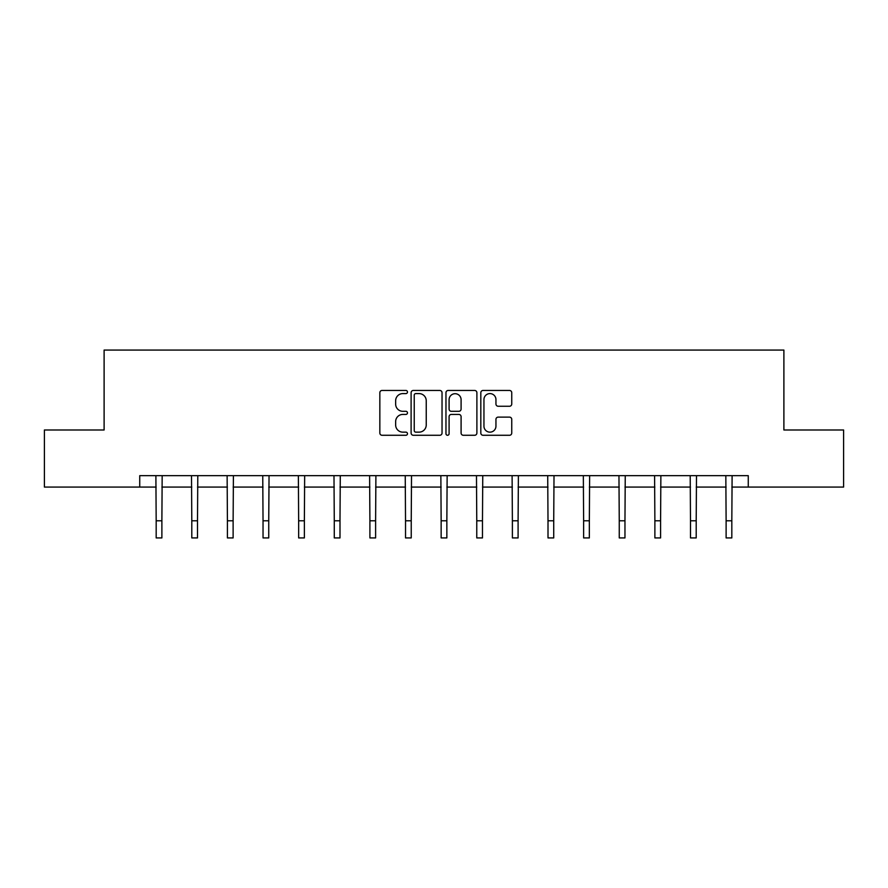 <?xml version="1.0" encoding="UTF-8"?>
<svg xmlns="http://www.w3.org/2000/svg" width="888" height="888" viewBox="0 0 888 888"><rect width="100%" height="100%" fill="white"/><g stroke="black" fill="none" stroke-linecap="round" stroke-linejoin="round"><path stroke-width="1.33" d="M407.47 392.019A1.565 1.565 0 0 0 405.894 390.454L382.084 390.454A2.242 2.242 0 0 0 379.842 392.696L379.842 433.033A2.242 2.242 0 0 0 382.084 435.275L405.894 435.275A1.565 1.565 0 0 0 407.47 433.71A1.565 1.565 0 0 0 405.894 432.145L402.819 432.145A7.171 7.171 0 0 1 395.648 424.964L395.648 421.611A7.171 7.171 0 0 1 402.819 414.43L405.894 414.43A1.565 1.565 0 0 0 407.47 412.865A1.565 1.565 0 0 0 405.894 411.299L402.819 411.299A7.171 7.171 0 0 1 395.648 404.129L395.648 400.766A7.171 7.171 0 0 1 402.819 393.595L405.894 393.595A1.565 1.565 0 0 0 407.47 392.019M509.501 406.249A2.242 2.242 0 0 0 511.743 404.007L511.743 392.696A2.242 2.242 0 0 0 509.501 390.454L483.05 390.454A2.242 2.242 0 0 0 480.819 392.696L480.819 433.033A2.242 2.242 0 0 0 483.05 435.275L509.501 435.275A2.242 2.242 0 0 0 511.743 433.033L511.743 419.369A2.242 2.242 0 0 0 509.501 417.127L498.179 417.127A2.242 2.242 0 0 0 495.948 419.369L495.948 426.14A5.994 5.994 0 0 1 489.943 432.145A5.994 5.994 0 0 1 483.949 426.14L483.949 399.589A5.994 5.994 0 0 1 489.943 393.595A5.994 5.994 0 0 1 495.948 399.589L495.948 404.007A2.242 2.242 0 0 0 498.179 406.249L509.501 406.249M139.738 487.079L44.4 487.079L44.4 429.992L104.107 429.992L104.107 350.072L783.893 350.072L783.893 429.992L843.6 429.992L843.6 487.079L748.262 487.079L748.262 475.657L139.738 475.657L139.738 487.079L156.177 487.079M442.035 392.696A2.242 2.242 0 0 0 439.793 390.454L413.353 390.454A2.242 2.242 0 0 0 411.111 392.696L411.111 433.033A2.242 2.242 0 0 0 413.353 435.275L439.793 435.275A2.242 2.242 0 0 0 442.035 433.033L442.035 392.696M448.207 390.454L474.647 390.454A2.242 2.242 0 0 1 476.889 392.696L476.889 433.033A2.242 2.242 0 0 1 474.647 435.275L463.336 435.275A2.242 2.242 0 0 1 461.094 433.033L461.094 416.672A2.242 2.242 0 0 0 458.852 414.43L451.337 414.43A2.242 2.242 0 0 0 449.095 416.672L449.095 433.71A1.565 1.565 0 0 1 447.53 435.275A1.565 1.565 0 0 1 445.965 433.71L445.965 392.696A2.242 2.242 0 0 1 448.207 390.454M161.882 487.079L191.797 487.079M197.502 487.079L227.417 487.079M233.122 487.079L263.037 487.079M268.742 487.079L298.657 487.079M304.373 487.079L334.276 487.079M339.993 487.079L369.908 487.079M375.613 487.079L405.527 487.079M411.233 487.079L441.147 487.079M446.853 487.079L476.767 487.079M482.473 487.079L512.387 487.079M518.093 487.079L548.007 487.079M553.724 487.079L583.627 487.079M589.343 487.079L619.258 487.079M624.963 487.079L654.878 487.079M660.583 487.079L690.498 487.079M696.203 487.079L726.118 487.079M731.823 487.079L748.262 487.079M415.817 393.595A1.565 1.565 0 0 0 414.241 395.16L414.241 430.569A1.565 1.565 0 0 0 415.817 432.145L419.069 432.145A7.171 7.171 0 0 0 426.24 424.964L426.24 400.766A7.171 7.171 0 0 0 419.069 393.595L415.817 393.595M461.094 399.7A5.994 5.994 0 0 0 455.1 393.706A5.994 5.994 0 0 0 449.095 399.7L449.095 409.057A2.242 2.242 0 0 0 451.337 411.299L458.852 411.299A2.242 2.242 0 0 0 461.094 409.057L461.094 399.7M155.888 475.657L156.177 520.801L161.882 520.801L162.171 475.657M156.177 520.801L156.177 537.928L161.882 537.928L161.882 520.801M191.508 475.657L191.797 520.801L197.502 520.801L197.791 475.657M191.797 520.801L191.797 537.928L197.502 537.928L197.502 520.801M227.128 475.657L227.417 520.801L233.122 520.801L233.411 475.657M227.417 520.801L227.417 537.928L233.122 537.928L233.122 520.801M262.748 475.657L263.037 520.801L268.742 520.801L269.042 475.657M263.037 520.801L263.037 537.928L268.742 537.928L268.742 520.801M298.368 475.657L298.657 520.801L304.373 520.801L304.662 475.657M298.657 520.801L298.657 537.928L304.373 537.928L304.373 520.801M333.988 475.657L334.276 520.801L339.993 520.801L340.282 475.657M334.276 520.801L334.276 537.928L339.993 537.928L339.993 520.801M369.608 475.657L369.908 520.801L375.613 520.801L375.901 475.657M369.908 520.801L369.908 537.928L375.613 537.928L375.613 520.801M405.239 475.657L405.527 520.801L411.233 520.801L411.521 475.657M405.527 520.801L405.527 537.928L411.233 537.928L411.233 520.801M440.859 475.657L441.147 520.801L446.853 520.801L447.141 475.657M441.147 520.801L441.147 537.928L446.853 537.928L446.853 520.801M476.479 475.657L476.767 520.801L482.473 520.801L482.761 475.657M476.767 520.801L476.767 537.928L482.473 537.928L482.473 520.801M512.099 475.657L512.387 520.801L518.093 520.801L518.392 475.657M512.387 520.801L512.387 537.928L518.093 537.928L518.093 520.801M547.718 475.657L548.007 520.801L553.724 520.801L554.012 475.657M548.007 520.801L548.007 537.928L553.724 537.928L553.724 520.801M583.338 475.657L583.627 520.801L589.343 520.801L589.632 475.657M583.627 520.801L583.627 537.928L589.343 537.928L589.343 520.801M618.958 475.657L619.258 520.801L624.963 520.801L625.252 475.657M619.258 520.801L619.258 537.928L624.963 537.928L624.963 520.801M654.589 475.657L654.878 520.801L660.583 520.801L660.872 475.657M654.878 520.801L654.878 537.928L660.583 537.928L660.583 520.801M690.209 475.657L690.498 520.801L696.203 520.801L696.492 475.657M690.498 520.801L690.498 537.928L696.203 537.928L696.203 520.801M725.829 475.657L726.118 520.801L731.823 520.801L732.112 475.657M726.118 520.801L726.118 537.928L731.823 537.928L731.823 520.801"/></g></svg>
